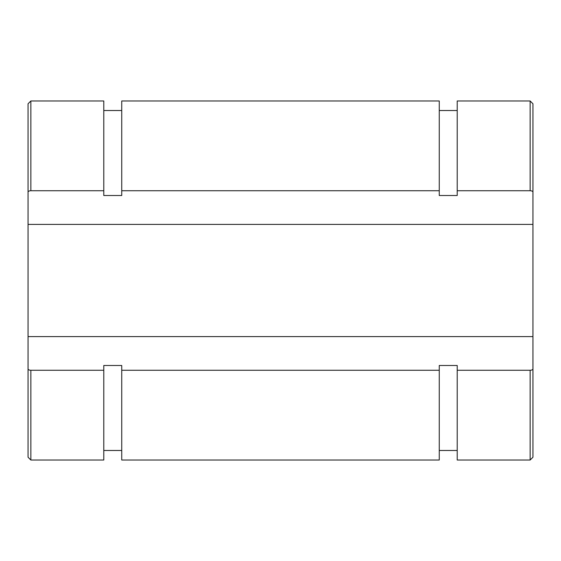 <?xml version="1.0" encoding="UTF-8"?>
<svg xmlns="http://www.w3.org/2000/svg" width="561" height="561" viewBox="0 0 561 561"><rect width="100%" height="100%" fill="white"/><g stroke="black" fill="none" stroke-linecap="round" stroke-linejoin="round"><path stroke-width="0.84" d="M28.05 192.143A2.805 1.403 0 0 1 30.855 190.74L103.785 190.74L103.785 195.509L121.737 195.509L121.737 190.74L439.263 190.74L439.263 195.509L457.215 195.509L457.215 190.74L530.145 190.74A2.805 1.403 0 0 1 532.95 192.143L532.95 224.4L28.05 224.4L28.05 103.785L30.855 100.98L103.785 100.98L103.785 190.74M30.855 370.26A2.805 1.403 180 0 1 28.05 368.858L28.05 336.6L532.95 336.6L532.95 368.858A2.805 1.403 180 0 1 530.145 370.26L457.215 370.26L457.215 365.492L439.263 365.492L439.263 370.26L121.737 370.26L121.737 365.492L103.785 365.492L103.785 370.26L30.855 370.26L30.855 460.02L28.05 457.215L28.05 368.858M28.05 336.6L28.05 224.4M103.785 370.26L103.785 460.02L30.855 460.02M121.737 370.26L121.737 460.02L439.263 460.02L439.263 370.26M439.263 190.74L439.263 100.98L121.737 100.98L121.737 190.74M532.95 192.143L532.95 103.785L530.145 100.98L530.145 190.74M530.145 370.26L530.145 460.02L532.95 457.215L532.95 368.858M457.215 370.26L457.215 460.02L530.145 460.02M530.145 100.98L457.215 100.98L457.215 190.74M532.95 336.6L532.95 224.4M30.855 190.74L30.855 100.98M103.785 450.483L121.737 450.483M103.785 110.517L121.737 110.517M439.263 450.483L457.215 450.483M439.263 110.517L457.215 110.517"/></g></svg>
